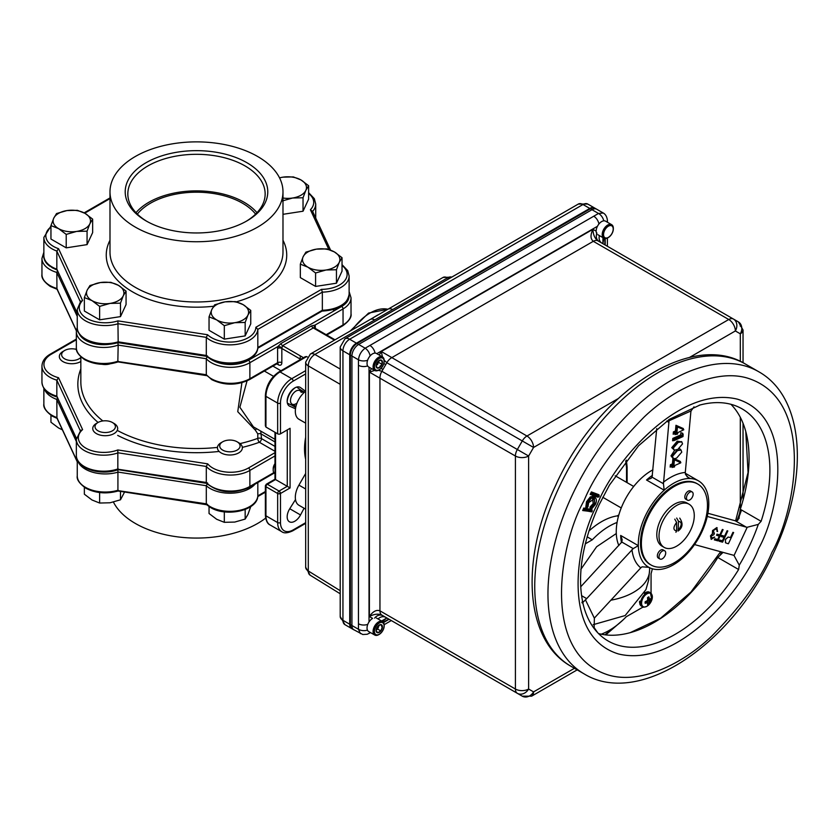<?xml version="1.0" encoding="UTF-8"?>
<svg xmlns="http://www.w3.org/2000/svg" width="839" height="839" viewBox="0 0 839 839"><rect width="100%" height="100%" fill="white"/><g stroke="black" fill="none" stroke-linecap="round" stroke-linejoin="round"><path stroke-width="1.26" d="M274.972 451.288L259.377 442.279A2.989 1.29 70.2 0 1 257.793 438.378L257.793 433.91L255.36 430.176A2.989 2.014 108.5 0 1 256.86 428.844M314.457 327.766L315.181 328.5L313.283 327.944L282.607 345.647L281.967 347.671A2.989 0.818 18.4 0 0 277.94 346.507L249.875 362.71A27.268 15.742 180 0 1 206.3 358.725L206.3 374.75L211.722 379.637C224.307 385.657 236.881 385.657 249.466 379.637L277.185 363.633A1.993 1.154 -120 0 0 277.604 362.721L277.604 348.458A4.982 2.874 -60 0 1 277.94 346.507L280.876 343.591L311.542 325.889L314.971 325.123A2.989 2.297 -28.4 0 0 314.457 327.766A2.989 2.297 -28.4 0 0 314.667 328.07M305.585 391.299L300.519 387.587A10.792 6.23 120 0 0 300.194 387.377A10.792 6.23 120 0 0 294.793 387.912A10.792 6.23 120 0 0 287.746 397.424A10.792 6.23 120 0 0 289.403 406.076A10.792 6.23 120 0 0 289.749 406.244L295.496 408.782M76.349 339.753L51.347 354.184A25.275 14.588 0 0 0 51.347 374.823A25.275 14.588 0 0 0 58.531 377.728L82.6 429.61A25.411 14.672 0 0 0 85.788 448.11A25.411 14.672 0 0 0 117.838 449.945L207.694 463.852L206.3 466.453L206.3 482.467A27.268 15.742 0 0 0 249.875 486.452A1.993 1.154 60 0 1 249.466 487.365C232.948 494.475 218.633 493.08 206.509 483.191L206.3 482.467L207.694 483.117M82.6 429.61L80.45 431.047M76.38 438.577L56.832 396.176L76.401 438.336M117.838 449.945L117.838 469.221L206.3 482.467M58.531 377.728L56.832 380.161L56.832 396.176A27.268 15.742 0 0 1 41.95 382.154C42.579 389.244 47.75 394.236 57.482 397.151M287.42 403.234L291.846 405.195A8.82 5.097 120 0 0 294.153 405.352M301.946 391.855A8.82 5.097 120 0 0 300.656 389.936L296.744 387.083M295.496 499.562L289.749 508.738A10.792 6.23 120 0 0 289.403 521.774A10.792 6.23 120 0 0 300.519 514.957L304.085 508.235M280.216 492.388L279.324 493.814M305.669 523.358L292.748 530.814C287.662 533.174 284.002 533.478 281.789 531.706A19.937 11.515 -60 0 1 277.657 522.582L277.657 493.489L265.953 486.725L265.953 485.099A1.993 1.154 -0 0 0 265.365 485.917A1.993 1.154 -0 0 0 265.953 486.725A1.993 1.154 -60 0 1 267.358 484.281L279.062 491.046L287.263 486.305L287.263 429.914M307.263 356.921L306.654 356.575L280.048 371.929L291.752 378.683L305.669 370.66M265.953 427.072L277.657 433.836L277.657 403.108L265.953 396.354L265.953 427.072L265.365 425.782L265.365 395.536A1.993 1.154 0 0 0 265.953 396.354A19.937 11.515 120 0 1 280.048 371.929A1.993 1.154 60 0 0 279.051 371.834C270.703 377.55 266.141 385.447 265.365 395.536M305.669 373.911L293.168 381.126A17.944 10.362 120 0 0 280.478 403.108L280.478 433.836L290.084 428.289L290.084 487.941L280.478 493.489A1.993 1.154 0 0 1 277.657 493.489A1.993 1.154 -60 0 1 279.062 491.046A1.993 1.154 -120 0 1 280.478 493.489L280.478 522.582A17.944 10.362 120 0 0 293.168 529.902L305.669 522.687M290.084 487.941L275.559 479.551L267.358 484.281A1.993 1.154 60 0 0 266.362 484.187L274.972 479.216L274.972 432.284M267.358 484.292L265.953 485.099A1.993 1.154 60 0 1 266.362 484.187M279.051 371.834L305.249 356.711L306.654 356.575M117.838 342.218L118.173 345.091L206.3 358.725L206.929 356.921M77.261 316.45L56.832 272.434L57.451 270.892M43.859 252.245L41.95 258.412A27.268 15.742 180 0 0 56.832 272.434L56.937 288.962L76.38 330.86M77.261 327.315L76.349 331.636A27.404 15.815 180 0 0 90.413 345.458A27.404 15.815 180 0 0 118.173 345.091L117.838 361.494L206.3 374.75A27.268 15.742 0 0 0 211.313 378.725A27.268 15.742 0 0 0 249.875 378.725L277.604 362.721A2.989 1.73 0 0 1 281.831 362.721A4.982 2.874 60 0 1 278.307 364.755A2.989 1.73 120 0 0 277.803 363.465M212.833 360.34A25.275 14.588 0 0 0 248.459 360.267L341.63 306.476A1.993 1.154 60 0 1 343.046 308.92L314.971 325.123A4.982 2.874 -60 0 1 315.317 326.675A2.989 1.73 0 0 0 314.457 327.755M247.044 380.885L239.87 407.261L253.42 426.862M260.772 431.11L261.495 438.619A2.989 1.73 0 0 0 257.793 438.378A115.656 66.774 0 0 1 240.027 443.611M255.36 430.176L237.752 411.687L241.905 382.72M280.876 343.591A2.989 1.73 -120 0 0 282.607 345.647L303.508 357.718M281.967 347.671A1.993 1.154 120 0 0 281.831 348.458A2.989 1.73 0 0 0 277.604 348.458M300.687 359.344L281.831 348.458L281.831 362.721M280.478 433.836A1.993 1.154 180 0 1 277.657 433.836M305.669 437.318A57.083 32.952 120 0 0 305.669 459.279M118.173 341.84L206.3 355.474L206.3 337.362L118.173 323.728A27.949 16.13 180 0 1 85.452 320.834A27.949 16.13 180 0 1 77.261 309.423L77.261 327.546A27.949 16.13 0 0 0 85.452 338.956A27.949 16.13 0 0 0 118.173 341.84L117.921 320.865L207.579 334.74L206.3 337.362A27.949 16.13 180 0 0 210.138 340.131A27.949 16.13 180 0 0 240.059 343.749A27.949 16.13 180 0 0 257.825 329.391L257.825 347.598C257.51 362.354 226.184 368.929 210.558 359.155L206.551 356.25M207.579 334.74A25.957 14.987 0 0 0 236.619 341.567A25.957 14.987 0 0 0 255.853 327.273L321.494 289.371L322.344 292.14L322.344 310.252L257.825 347.503A27.949 16.13 0 0 1 240.059 361.861A27.949 16.13 0 0 1 210.138 358.243A27.949 16.13 0 0 1 206.3 355.474L207.579 356.103M135.331 227.117A86.49 49.941 0 0 0 229.592 237.94A86.49 49.941 0 0 0 282.984 191.806A86.49 49.941 0 0 0 257.646 156.494A86.49 49.941 0 0 0 163.395 145.671A86.49 49.941 0 0 0 109.993 191.806A86.49 49.941 0 0 0 135.331 227.117M246.897 162.703A71.294 41.163 0 0 0 146.08 162.703A71.294 41.163 0 0 0 146.08 220.909L146.08 220.909A71.294 41.163 0 0 0 246.897 220.909A71.294 41.163 0 0 0 246.897 162.703M245.953 221.444A68.662 39.643 0 0 0 265.134 194.805A68.662 39.643 0 0 0 245.04 165.923A68.662 39.643 0 0 0 169.53 157.491A68.662 39.643 0 0 0 127.843 194.805A68.662 39.643 0 0 0 147.024 221.444M256.986 212.697A67.319 38.867 0 0 0 244.097 202.262A67.319 38.867 0 0 0 135.991 212.697M255.612 214.102A65.033 37.545 0 0 0 242.471 203.195A65.033 37.545 0 0 0 137.365 214.102M57.461 270.168L52.448 267.872C45.977 263.184 43.114 259.073 43.859 255.549A27.949 16.13 0 0 0 52.039 266.959A27.949 16.13 0 0 0 56.832 269.183L77.261 313.482M77.261 313.199L56.832 269.183L56.832 251.071A27.949 16.13 180 0 1 52.039 248.847A27.949 16.13 180 0 1 43.859 237.437L43.859 255.549M312.528 211.512L310.399 209.74A25.957 14.987 0 0 0 308.616 193.484M50.948 226.887A25.957 14.987 0 0 0 58.552 248.701L56.832 251.071L80.303 301.641M58.552 248.701L82.579 300.467L80.45 301.946M255.853 327.273L257.825 329.391L322.344 292.14A27.949 16.13 180 0 0 349.129 276.021L349.129 294.132A27.949 16.13 0 0 1 322.344 310.252M207.579 483.107L206.3 485.729L206.3 503.84L207.579 504.47M265.648 518.124A86.49 49.941 180 0 1 135.331 523.442A86.49 49.941 180 0 1 113.443 502.1M57.492 397.875L56.832 399.437L56.937 418.063L77.261 461.859M117.921 469.232L117.921 490.605L206.3 503.84A27.949 16.13 0 0 0 210.138 506.609A27.949 16.13 0 0 0 240.059 510.227A27.949 16.13 0 0 0 257.825 495.87L265.365 491.518M257.825 482.54L257.825 495.964C257.51 510.72 226.184 517.296 210.558 507.522L206.551 504.617M250.756 310.409L243.121 304.641L235.486 301.6L225.062 301.851A18.699 10.792 180 0 1 243.121 304.641A18.699 10.792 180 0 1 247.956 315.065A18.699 10.792 180 0 1 234.742 322.7L245.166 322.449L247.956 315.065L250.756 310.409L250.756 323.864L245.166 335.904L224.317 339.124L209.047 330.314L209.047 316.859L216.682 319.9A18.699 10.792 180 0 1 211.848 309.476A18.699 10.792 180 0 1 225.062 301.851L214.637 304.819L211.848 309.476L209.047 316.859M224.317 339.124L224.317 325.679L234.742 322.7A18.699 10.792 0 0 1 216.682 319.9L224.317 325.679M245.166 335.904L245.166 322.449M342.029 257.709L334.404 251.941L326.77 248.9L316.345 249.152A18.699 10.792 180 0 1 334.404 251.941A18.699 10.792 180 0 1 339.239 262.366A18.699 10.792 180 0 1 326.014 270.001L336.449 269.749L339.239 262.366L342.029 257.709L342.029 271.165L336.449 283.204L315.59 286.424L300.331 277.615L300.331 264.159L307.965 267.201A18.699 10.792 180 0 1 303.12 256.776A18.699 10.792 180 0 1 316.345 249.152L305.92 252.12L303.12 256.776L300.331 264.159M315.59 286.424L315.59 272.979L326.014 270.001A18.699 10.792 0 0 1 307.965 267.201L315.59 272.979M336.449 283.204L336.449 269.749M279.555 177.889A18.699 10.792 180 0 1 282.932 177.155L279.534 177.837M293.356 176.914L282.932 177.155A18.699 10.792 180 0 1 300.991 179.955L293.356 176.914M308.616 185.723L300.991 179.955A18.699 10.792 180 0 1 305.826 190.38A18.699 10.792 180 0 1 292.612 198.014L303.036 197.763L305.826 190.38L308.616 185.723L308.616 199.179L303.036 211.218L282.984 214.312M282.187 200.982L292.612 198.014A18.699 10.792 0 0 1 282.984 198.014M303.036 211.218L303.036 197.763M110.8 282.313L100.376 282.554A18.699 10.792 180 0 1 118.435 285.354L110.8 282.313M100.376 282.554L89.951 285.533L87.151 290.189A18.699 10.792 180 0 1 100.376 282.554M120.48 316.618L120.48 303.162L123.27 295.779L126.06 291.123L126.06 304.578L120.48 316.618L99.621 319.837L84.361 311.028L84.361 297.572L91.996 300.614A18.699 10.792 180 0 1 87.151 290.189L84.361 297.572M99.621 319.837L99.621 306.382L110.045 303.414L120.48 303.162M126.06 291.123L118.435 285.354A18.699 10.792 180 0 1 123.27 295.779A18.699 10.792 180 0 1 110.045 303.414A18.699 10.792 0 0 1 91.996 300.614L99.621 306.382M102.19 364.294A10.183 5.873 0 0 0 109.857 363.906M92.657 219.136L85.022 213.358L77.387 210.316L66.963 210.568A18.699 10.792 180 0 1 85.022 213.358A18.699 10.792 180 0 1 89.857 223.793A18.699 10.792 180 0 1 76.643 231.417L87.067 231.176L89.857 223.793L92.657 219.136L92.657 232.581L87.067 244.621L66.218 247.851L50.948 239.042L50.948 225.586L58.583 228.628A18.699 10.792 180 0 1 53.748 218.203A18.699 10.792 180 0 1 66.963 210.568L56.538 213.546L53.748 218.203L50.948 225.586M66.218 247.851L66.218 234.396L76.643 231.417A18.699 10.792 0 0 1 58.583 228.628L66.218 234.396M87.067 244.621L87.067 231.176M62.411 429.841L58.583 427.995L50.948 422.227L50.948 415.305M80.838 357.383A10.183 5.873 180 0 1 64.603 358.819A10.183 5.873 180 0 1 64.603 350.513A10.183 5.873 180 0 1 76.506 349.454M80.838 361.494A12.459 7.194 180 0 1 62.988 361.619A12.459 7.194 180 0 1 59.338 356.533A12.459 7.194 180 0 1 62.988 351.447L64.603 350.513M99.621 492.556L99.621 503.033L91.996 499.981L84.361 494.213L84.361 487.291M124.571 492.021L120.48 499.803L110.045 502.781L99.621 503.033M120.48 491.392L120.48 499.803M114.02 423.433L112.405 422.499A10.183 5.873 180 0 1 112.405 430.816A10.183 5.873 180 0 1 98.016 430.816A10.183 5.873 180 0 1 98.016 422.499A10.183 5.873 180 0 1 112.405 422.499L114.02 423.433A12.459 7.194 180 0 1 117.67 428.519A12.459 7.194 180 0 1 109.982 435.168A12.459 7.194 180 0 1 96.401 433.606A12.459 7.194 180 0 1 92.751 428.519A12.459 7.194 180 0 1 96.401 423.433L98.016 422.499M224.317 511.842L224.317 522.319L216.682 519.278L209.047 513.51L209.047 506.578M250.756 506.578L247.956 514.433L245.166 519.089L234.742 522.068L224.317 522.319M245.166 509.472L245.166 519.089M238.716 442.719L237.101 441.786A10.183 5.873 180 0 1 237.101 450.103A10.183 5.873 180 0 1 222.702 450.103A10.183 5.873 180 0 1 222.702 441.786A10.183 5.873 180 0 1 237.101 441.786L238.716 442.719A12.459 7.194 180 0 1 242.366 447.806A12.459 7.194 180 0 1 234.668 454.455A12.459 7.194 180 0 1 221.087 452.903A12.459 7.194 180 0 1 217.437 447.806A12.459 7.194 180 0 1 221.087 442.719L222.702 441.786M288.721 394.886L291.741 390.418M287.179 401.766A12.459 7.194 -60 0 1 290.462 392.652A12.459 7.194 -60 0 1 295.359 387.608M301.211 392.421A7.792 4.499 120 0 0 292.528 394.435A7.792 4.499 120 0 0 290.976 402.972A7.792 4.499 120 0 0 297.037 403.035M274.972 473.71L274.814 473.616A7.792 4.499 -60 0 1 273.199 470.05L273.199 468.707A6.146 3.545 -60 0 1 274.972 463.631M273.199 470.05A7.792 4.499 -60 0 1 274.972 464.345M686.459 497.999A4.74 2.737 120 0 0 687.435 500.159A4.74 2.737 120 0 0 691.084 498.89A4.74 2.737 120 0 0 693.15 494.129A4.74 2.737 120 0 0 692.175 491.958A4.74 2.737 120 0 0 688.525 493.227A4.74 2.737 120 0 0 686.459 497.999M692.175 491.958L690.518 491.004A4.74 2.737 120 0 0 686.868 492.273A4.74 2.737 120 0 0 684.802 497.034A4.74 2.737 120 0 0 685.778 499.205L687.435 500.159M676.674 518.062L678.51 521.281L678.069 531.035C682.705 527.731 683.261 523.421 679.737 518.114M675.919 532.272L676.612 530.972L676.612 522.382L674.776 519.163M607.835 237.815L608.38 237.5A6.995 4.038 -60 0 1 603.43 234.647A6.995 4.038 -60 0 1 608.38 226.069A6.995 4.038 -60 0 1 613.33 228.932A6.995 4.038 -60 0 1 608.38 237.5L607.835 237.815A7.782 4.489 -60 0 1 603.944 238.203A7.782 4.489 -60 0 1 602.329 234.647A7.782 4.489 -60 0 1 607.835 225.114A7.782 4.489 -60 0 1 611.715 224.737A7.782 4.489 -60 0 1 613.33 228.292A7.782 4.489 -60 0 1 613.319 228.628M374.96 635.144A7.792 4.499 -60 0 1 374.687 635.008A7.792 4.499 -60 0 1 373.491 628.768A7.792 4.499 -60 0 1 378.578 621.909A7.792 4.499 -60 0 1 382.479 621.521A7.792 4.499 -60 0 1 382.731 621.689M374.687 635.008L368.657 631.536A7.792 4.499 -60 0 1 367.461 625.286A7.792 4.499 -60 0 1 372.547 618.427M376.312 629.869L377.665 629.082L380.843 630.918L377.655 632.753L376.071 630.488L377.655 626.387L380.843 624.552L382.427 626.817L380.843 630.918M379.018 625.611L377.665 629.082M382.427 626.817A4.499 2.601 -60 0 1 379.249 632.323A4.499 2.601 -60 0 1 376.071 630.488A4.499 2.601 -60 0 1 379.249 624.982A4.499 2.601 -60 0 1 382.427 626.817L381.609 626.345M379.249 623.062A6.838 3.954 -60 0 1 384.084 625.863A6.838 3.954 -60 0 1 379.249 634.242A6.838 3.954 -60 0 1 374.414 631.442A6.838 3.954 -60 0 1 379.249 623.062M625.726 460.936L626.534 467.763L626.534 482.331L626.534 467.763A1.993 1.154 -0 0 0 627.121 466.956L626.366 460.108M374.624 618.123A7.478 6.104 120 0 1 382.962 615.732L385.762 617.357A7.478 6.104 -60 0 0 378.085 618.983M374.96 370.565A7.792 4.499 -60 0 1 374.687 370.429L369.38 372.128L515.408 456.017L515.408 689.039A9.344 5.401 -60 0 0 517.338 693.318L381.892 615.113A9.344 5.401 -60 0 1 379.952 610.834C376.428 609.502 372.904 611.4 369.38 616.529C374.079 614.001 378.253 613.529 381.892 615.113L522.278 696.171A9.344 7.635 -60 0 0 533.562 691.892L528.622 689.039A9.344 7.635 120 0 1 517.338 693.318L386.831 617.965L381.609 621.017M689.291 357.561L735.363 330.954A9.344 5.401 -120 0 0 728.755 319.502A9.344 5.401 -60 0 1 733.433 319.04A9.344 7.635 120 0 1 735.363 330.954L740.302 333.807A9.344 7.635 -60 0 0 738.372 321.893L597.976 240.845C594.778 238.486 593.1 234.637 592.942 229.299C590.268 234.92 590.383 238.916 593.309 241.307L728.755 319.502L526.955 436.018L381.294 351.499L382.458 356.932A7.792 4.499 -60 0 1 382.731 357.11M376.449 618.039L382.479 621.521L386.831 617.965A9.344 5.401 -60 0 1 386.831 617.965L522.278 696.171L531.632 696.171L577.19 669.868M383.853 363.497L385.762 364.598L382.962 369.454L381.053 368.352M384.189 360.172L386.831 362.742L533.562 447.46L528.622 456.017A9.344 5.401 180 0 1 515.408 456.017A9.344 5.401 -60 0 1 517.338 449.505L528.622 456.017L528.622 689.039A9.344 5.401 -0 0 1 515.408 689.039L379.952 610.834L379.952 377.823A9.344 5.401 -60 0 1 381.892 371.299L378.337 370.303M370.544 632.627L367.199 634.263L362.794 634.515L352.307 628.914A9.47 5.464 -60 0 1 350.345 624.583L350.345 355.117A9.47 5.464 -60 0 1 357.036 343.518L590.404 208.785A9.47 5.464 -60 0 1 595.134 208.324L603.241 213.001L598.522 213.473A7.478 4.436 58.6 0 1 603.765 220.825M350.345 355.117L358.463 359.805C359.029 354.981 361.263 351.111 365.154 348.206A7.478 4.195 61.4 0 1 370.135 355.883M367.639 365.93A7.478 4.321 180 0 1 358.452 365.29L358.463 359.805A7.478 4.195 -1.4 0 0 367.597 360.277M360.413 633.602L358.463 629.271A7.478 4.436 1.4 0 0 367.451 630.131M368.741 633.592A7.478 4.195 -118.6 0 0 369.905 632.249M367.786 624.342A7.478 4.321 180 0 1 358.452 623.765L358.463 629.271L350.345 624.583M599.036 241.454A7.478 6.104 120 0 1 596.949 233.053M599.434 235.612A7.478 6.104 -60 0 0 601.825 243.069M740.302 361.389L740.302 333.807A9.344 5.401 -0 0 0 743.039 329.989L738.372 321.893L733.433 319.04L738.372 321.893A9.344 5.401 -60 0 1 740.302 326.172M602.947 237.647L602.895 243.677M602.916 243.698L603.828 238.15A7.792 4.499 -60 0 1 602.622 231.9A7.792 4.499 -60 0 1 607.709 225.041A7.792 4.499 -60 0 1 611.61 224.653A7.792 4.499 -60 0 1 611.862 224.821M606.828 221.895A7.478 4.195 -1.4 0 0 607.405 220.206L607.405 220.206C606.912 216.651 605.517 214.249 603.241 213.001M598.92 224.013A7.478 4.321 -120 0 0 593.75 216.221L365.154 348.206L357.036 343.518M375.043 353.093A7.478 4.321 -120 0 0 369.905 345.448M641.374 543.609A46.732 26.984 120 0 0 651.054 565.004A46.732 26.984 120 0 0 687.068 552.481A46.732 26.984 120 0 0 707.466 505.456A46.732 26.984 120 0 0 697.786 484.061A46.732 26.984 120 0 0 661.772 496.583A46.732 26.984 120 0 0 641.374 543.609M697.786 484.061L696.905 483.547A46.732 26.984 120 0 0 660.891 496.069A46.732 26.984 120 0 0 640.493 543.106A46.732 26.984 120 0 0 650.173 564.5L651.054 565.004M689.102 504.229L686.879 502.949A24.929 14.389 120 0 0 667.676 509.619A24.929 14.389 120 0 0 656.801 534.705A24.929 14.389 120 0 0 661.961 546.116L664.184 547.406A24.929 14.389 -60 0 1 659.014 535.995A24.929 14.389 -60 0 1 669.9 510.909A24.929 14.389 -60 0 1 689.102 504.229A24.929 14.389 -60 0 1 694.273 515.639A24.929 14.389 -60 0 1 683.386 540.725A24.929 14.389 -60 0 1 664.184 547.406M646.963 606.261A7.614 4.394 -60 0 1 641.573 603.157A7.614 4.394 -60 0 1 646.963 593.834A7.614 4.394 -60 0 1 651.84 599.875A7.614 4.394 -60 0 1 649.25 604.353L649.25 604.353A7.614 4.394 -60 0 1 646.963 606.261M649.229 598.448L648.683 599.854M648.243 600.703L647.121 602.339M649.68 601.532L647.698 600.388L645.17 601.762A4.384 2.538 -60 0 0 645.17 603.272L647.698 602.759L647.551 604.646A4.384 2.538 -60 0 0 648.862 603.891L650.204 600.85L647.865 599.319M650.204 600.85L651.242 599.77A4.384 2.538 -60 0 0 651.242 598.259L649.68 599.329L647.729 598.469L649.617 599.298L648.862 596.886A4.384 2.538 -60 0 0 647.551 597.641L647.698 600.388M645.978 601.5L647.624 602.717M645.453 601.668L646.963 602.727M372.547 353.848A7.792 4.499 -60 0 1 376.449 353.46L382.479 356.942A7.792 4.499 -60 0 0 378.578 357.33A7.792 4.499 -60 0 0 373.491 364.189A7.792 4.499 -60 0 0 374.687 370.429L368.657 366.958A7.792 4.499 -60 0 1 367.461 360.707A7.792 4.499 -60 0 1 372.547 353.848M376.071 365.909L377.655 361.808L380.843 359.973L382.427 362.238L380.843 366.339L377.655 368.174L376.071 365.909M380.098 365.909L380.843 366.339M378.798 361.148A3.891 2.244 -60 0 1 376.312 365.269L377.665 364.504M379.249 358.484A6.838 3.954 -60 0 1 384.084 361.284A6.838 3.954 -60 0 1 379.249 369.663A6.838 3.954 -60 0 1 374.414 366.863A6.838 3.954 -60 0 1 379.249 358.484M736.904 520.809A133.149 76.873 120 0 0 739.558 513.594L740.292 509.283A133.999 77.366 120 0 0 745.766 431.477A133.999 77.366 120 0 0 730.916 404.293M699.233 405.216A133.999 77.366 -60 0 1 699.999 405.006A133.999 77.366 -60 0 1 704.309 403.999A133.999 77.366 -60 0 1 742.137 408.897A133.999 77.366 -60 0 1 761.109 521.302L758.288 524.396L747.213 527.259A9.344 5.401 -60 0 1 746.291 527.133L735.268 520.778A9.344 5.401 120 0 0 736.191 520.904L739.033 518.492L739.558 513.594M652.941 469.809A49.858 28.778 120 0 0 616.256 531.653A49.858 28.778 120 0 0 618.867 545.528M656.727 428.635L652.071 477.16L663.46 483.736L664.173 490.186A49.858 28.778 -60 0 1 690.193 478.534A4.688 2.706 -60 0 1 690.193 478.534A49.858 28.778 -60 0 1 698.468 480.852A49.858 28.778 -60 0 1 708.787 503.673A49.858 28.778 -60 0 1 707.655 514.58L707.655 514.58A49.858 28.778 120 0 1 692.112 547.888L692.112 547.898A49.858 28.778 -60 0 1 648.799 567.3A4.688 2.706 -60 0 1 648.799 567.3L642.024 566.828L640.776 567.867L595.501 616.843A9.344 5.401 -60 0 0 594.369 618.238L594.148 627.635L597.651 632.658A133.999 77.366 -60 0 1 596.676 631.599A133.999 77.366 -60 0 1 583.703 606.44A133.999 77.366 -60 0 1 582.476 601.322C581.238 603.797 582.224 603.293 585.444 599.812L594.369 618.238M621.5 542.571A49.858 28.778 -60 0 1 620.671 535.46L638.311 545.644A49.858 28.778 -60 0 1 638.29 544.375A49.858 28.778 -60 0 1 664.173 490.196A4.688 2.706 -60 0 1 664.173 490.196L646.533 480.013A49.858 28.778 -60 0 1 652.438 475.335M686.952 476.657L690.203 478.534L688.431 477.748L685.484 474.454L685.295 472.42L690.801 412.547A9.344 5.401 -60 0 1 691.074 410.921L694.01 406.842M683.177 434.476L682.684 433.27L680.901 432.704L680.702 434.885L682.222 435.902L682.38 434.224L683.177 434.476L682.988 436.574L674.231 440.496L674.325 439.437L672.805 438.419L680.702 434.885M674.325 439.437L682.222 435.902M674.283 439.93L672.584 440.758L674.231 440.496M678.248 442.373L677.723 442.069L672.794 447.711L673.329 448.016L678.248 442.373L681.74 441.838L682.526 443.894L677.587 449.662L674.126 450.124L673.329 448.016M674.126 450.124L672.794 447.711L671.745 447.648L677.251 441.125L677.723 442.069L681.467 441.723M677.251 441.125L681.96 441.996M681.771 452.116L676.832 457.874C674.304 459.258 672.888 458.713 672.574 456.238L677.493 450.595L680.985 450.061L681.771 452.116M677.493 450.595L676.968 450.281L672.039 455.934L672.574 456.238M680.712 449.935L676.968 450.281L676.507 449.526M680.786 462.813L674.682 465.551L674.566 466.841L673.727 467.218L673.843 465.928L671.808 466.841L671.903 465.771L673.948 464.858L674.409 459.762L680.786 462.813M673.78 466.652L673.203 466.914L673.727 467.218M671.861 466.274L671.284 466.536L671.808 466.841M674.409 459.762L673.885 459.457L673.413 464.554L671.378 465.467L671.903 465.771M671.347 466.578L670.162 467.103L670.382 464.754L672.417 463.841L673.948 464.858M673.927 458.534L680.303 461.419L680.807 462.604M673.843 458.555L673.088 458.461L673.885 459.457L680.272 462.299M673.088 458.461L670.99 455.86L674.64 450.333L671.745 447.648M673.098 458.136L672.039 455.934L670.99 455.86M676.79 433.868L675.101 434.623L676.224 434.057L675.101 434.623L675.175 433.826M676.224 434.057L676.8 433.794M674.367 433.721L673.182 434.245L674.304 433.679L673.182 434.245L673.402 431.896L675.437 430.984L675.961 425.289L683.324 428.561L683.24 429.411M676.863 433.071L674.829 433.983L674.923 432.914L676.968 432.001L677.43 426.904L683.827 429.736L677.702 432.693L677.587 433.983L676.748 434.361L676.863 433.071M674.881 433.417L674.304 433.679L674.829 433.983M683.827 429.736L677.43 426.904M676.905 426.6L676.433 431.697L674.399 432.609L673.402 431.896M676.968 432.001L675.437 430.984M674.399 432.609L674.923 432.914M591.673 510.657L591.956 509.556L583.745 508.046L584.426 509.116L583.944 510.238L584.563 510.353M592.282 510.762L591.799 511.895L584.479 510.542L584.961 509.42L592.282 510.762L584.426 509.116M583.745 508.046L582.686 510.532L583.776 510.175M584.479 510.542L583.944 510.238L584.573 510.322M582.686 510.532L591.275 511.591M592.523 498.607L593.236 503.526L590.037 507.018L590.069 509.2L591.642 508.266M591.096 508.581L590.069 509.2L591.117 508.591M594.589 497.317L590.866 497.821L587.478 502.089L588.003 502.393L591.401 498.125L594.568 497.401C596.686 498.397 596.969 500.736 595.417 504.428L591.652 508.895L591.631 507.899L590.037 507.018M595.69 498.093L593.823 496.122L594.568 497.401M593.236 503.526L594.18 503.945L591.107 507.595M592.586 498.618L593.425 498.251M591.631 507.899L594.715 504.249L594.432 498.754L588.642 502.655L587.971 506.892L587.132 507.647L588.003 502.393M594.715 504.249L594.148 498.628M587.132 507.647L586.608 507.343L587.478 502.089M591.401 498.125L590.299 496.929L586.524 501.67L585.695 508.025L586.576 507.217M593.823 496.122L590.299 496.929M598.647 495.45L598.994 494.769L598.784 495.576L598.994 494.769L591.401 491.927L592.009 493.049L591.443 494.15L592.019 494.36L591.453 494.14M591.401 491.927L590.174 494.36L597.767 497.202L598.008 496.709M590.174 494.36L591.369 494.108M668.819 419.657L668.924 420.842A9.344 5.401 -60 0 1 668.903 422.363L666.711 421.094M727.182 530.772L727.812 530.951L722.589 542.162L719.128 541.218L719.663 540.064L722.484 540.84L724.099 537.39L721.278 536.614L721.813 535.46L724.634 536.236L727.182 530.772M721.288 536.593L721.739 535.429L724.634 536.236M758.288 524.396A133.149 76.873 -60 0 1 749.877 545.098A133.149 76.873 -60 0 1 739.264 565.182L734.031 555.512A9.344 5.401 -60 0 0 733.968 555.481A9.344 5.401 -60 0 0 733.213 555.166L694.556 544.574M707.256 516.446L746.291 527.133M725.599 542.854L725.368 539.508L728.116 537.054L730.517 537.505L732.929 532.325L733.559 532.524M724.56 536.194L727.109 530.73L727.738 530.93M719.138 541.197L719.6 540.022L722.41 540.798L724.015 537.369M716.558 535.303L717.009 534.128L719.831 534.904L722.379 529.44L723.008 529.629M714.398 539.917L714.933 538.764L717.754 539.54L719.369 536.09L716.548 535.324L717.083 534.17L719.904 534.946L722.452 529.482L723.082 529.65L717.859 540.861L714.335 539.876L714.87 538.732L717.681 539.498L719.285 536.069M711.451 538.093L714.618 537.065M711.178 539.341L710.465 535.859L712.363 533.782L712.552 530.5L717.135 527.741M716.957 531.36L717.041 529.64L716.139 528.706M713.727 533.289L714.304 533.562M707.896 513.279L735.268 520.778M598.543 633.571A133.999 77.366 120 0 0 629.502 632.847A133.999 77.366 120 0 0 717.806 557.495L723.04 552.377M739.264 565.182L738.624 569.513A133.999 77.366 -60 0 1 608.139 640.996A133.999 77.366 -60 0 1 597.651 632.658M581.521 595.648L586.681 598.626A9.344 5.401 -60 0 1 585.444 599.812M586.681 598.626L633.204 548.612L621.804 542.036L580.682 586.839M648.788 567.3A49.858 28.778 120 0 1 648.652 567.216A49.858 28.778 120 0 1 638.311 545.644L633.204 548.612M620.671 535.46L622.171 539.666L621.804 542.036M591.631 510.332L591.956 509.556M663.46 483.736L668.903 422.363M679.538 448.571L681.205 450.207M680.303 461.419L680.219 462.258M673.266 466.956L672.081 467.491L672.154 466.683M673.769 440.234L672.584 440.758L672.805 438.419M677.943 426.17L677.87 427.03M652.071 477.16L651.137 478.303L646.533 480.013M727.014 543.368L725.473 542.76L725.441 539.55L728.189 537.096L730.58 537.547L733.003 532.366L733.632 532.545L728.409 543.756L727.014 543.368M711.168 536.079L711.776 538.229L714.702 537.086L711.241 539.383L710.528 535.901L712.437 533.824L712.615 530.542L716.758 527.595L717.586 531.548L716.212 528.748L713.297 530.626L714.377 533.594L713.842 534.737L711.168 536.079M591.977 494.454L592.533 493.353L599.308 495.891L598.752 496.992L591.977 494.454M592.533 493.353L599.308 495.891M587.111 536.813L592.292 539.802A63.806 36.843 -60 0 1 609.261 526.179A63.806 36.843 -60 0 1 617.074 522.456M588.821 531.129A63.806 36.843 -60 0 1 601.511 521.701A63.806 36.843 -60 0 1 617.2 515.891L618.815 514.968M580.777 569.45L596.623 546.745L616.298 533.541M652.364 568.79A63.806 36.843 -60 0 1 651.064 573.74L651.064 593.278M617.2 515.891L618.364 516.562M585.244 543.871L592.292 539.802M643.146 606.996L626.23 616.759A63.806 36.843 -60 0 1 601.196 634.2M659.003 556.844A4.74 2.737 120 0 0 659.989 559.015A4.74 2.737 120 0 0 663.628 557.746A4.74 2.737 120 0 0 665.705 552.985A4.74 2.737 120 0 0 664.719 550.814A4.74 2.737 120 0 0 661.069 552.083A4.74 2.737 120 0 0 659.003 556.844M664.719 550.814L663.062 549.86A4.74 2.737 120 0 0 659.412 551.129A4.74 2.737 120 0 0 657.346 555.89A4.74 2.737 120 0 0 658.332 558.061L659.989 559.015M371.782 318.558L377.77 314.971M305.669 489.001L298.936 485.12A17.451 10.078 120 0 0 298.936 505.267L305.669 509.147M305.669 423.15L298.936 419.259A17.451 10.078 120 0 1 295.915 406.558A17.451 10.078 120 0 1 305.669 391.236M298.936 485.12L305.669 473.448M340.204 590.698L308.291 570.971A9.344 5.391 121.7 0 0 310.105 575.166L305.669 567.216A9.344 5.401 180 0 0 308.291 570.971L308.291 365.888A9.344 5.401 180 0 1 305.669 362.133L305.669 567.216M451.728 277.143A9.344 5.391 118.3 0 0 447.565 277.856A9.344 5.401 -120 0 0 443.002 277.457L451.739 277.132M449.085 278.674L447.565 277.856L392.621 309.57A9.344 5.401 -120 0 0 388.058 309.172L443.002 277.457M392.621 309.57L374.729 319.9A9.344 5.401 -120 0 0 370.167 319.502L388.058 309.172M374.729 319.9L314.898 354.446A9.344 5.579 120 0 0 308.291 365.888L340.204 384.314M358.631 344.43L349.643 339.239A9.344 5.401 60 0 0 344.965 338.778L578.323 204.055A9.344 5.401 60 0 1 583 204.517L589.786 208.429A9.47 5.464 -60 0 1 594.526 207.967A9.47 5.464 120 0 0 589.786 208.429L591.988 209.708A9.47 5.464 -60 0 1 596.728 209.236L587.74 204.045A9.47 5.464 120 0 0 583 204.517L349.643 339.239A9.47 5.464 120 0 0 342.941 350.849L342.941 620.304A9.47 5.464 120 0 0 344.902 624.646L351.688 628.558A9.47 5.464 -60 0 1 349.727 624.226L349.727 354.761A9.47 5.464 -60 0 1 356.428 343.161L589.786 208.429L356.428 343.161A9.47 5.464 120 0 0 349.727 354.761L351.929 356.03A9.47 5.464 -60 0 1 358.631 344.43L591.988 209.708M382.007 628.904L382.007 625.223M378.515 626.89L377.875 626.272M381.168 625.024L380.298 624.866M378.704 634.683L379.249 634.368A6.995 4.038 -60 0 1 374.299 631.515A6.995 4.038 -60 0 1 379.249 622.937A6.995 4.038 -60 0 1 384.199 625.8A6.995 4.038 -60 0 1 379.249 634.368L378.704 634.683A7.782 4.489 -60 0 1 374.813 635.071A7.782 4.489 -60 0 1 373.198 631.515A7.782 4.489 -60 0 1 378.704 621.982A7.782 4.489 -60 0 1 382.584 621.605A7.782 4.489 -60 0 1 384.199 625.16A7.782 4.489 -60 0 1 384.189 625.495M344.965 338.778L340.204 347.031L340.204 616.497A9.344 5.401 -0 0 0 342.941 620.304L349.727 624.226A9.47 5.464 120 0 0 351.688 628.558L353.89 629.837A9.47 5.464 -60 0 1 351.929 625.495L351.929 356.03M351.929 625.495L349.727 624.226L349.727 354.761L342.941 350.849A9.344 5.401 -0 0 1 340.204 347.031M378.704 370.104L379.249 369.789A6.995 4.038 -60 0 1 374.299 366.926A6.995 4.038 -60 0 1 379.249 358.358A6.995 4.038 -60 0 1 384.199 361.221A6.995 4.038 -60 0 1 379.249 369.789L378.704 370.104A7.782 4.489 -60 0 1 374.813 370.492A7.782 4.489 -60 0 1 373.198 366.926A7.782 4.489 -60 0 1 378.704 357.404A7.782 4.489 -60 0 1 382.584 357.026A7.782 4.489 -60 0 1 384.199 360.581A7.782 4.489 -60 0 1 384.189 360.906M382.007 360.644A4.499 2.601 -60 0 1 382.007 364.315A4.499 2.601 -60 0 1 379.249 367.744A4.499 2.601 -60 0 1 376.491 363.832A4.499 2.601 -60 0 1 379.249 360.403A4.499 2.601 -60 0 1 382.007 360.644L382.007 364.315L379.249 367.744M378.515 362.312L381.693 364.136M381.168 360.445L380.298 360.288M596.749 233.599A7.792 4.499 -60 0 1 601.678 221.559A7.792 4.499 -60 0 1 605.58 221.171L611.61 224.653M608.38 226.194A6.838 3.954 -60 0 1 613.215 228.995A6.838 3.954 -60 0 1 608.38 237.374L608.38 237.374A6.838 3.954 -60 0 1 603.545 234.584A6.838 3.954 -60 0 1 608.38 226.194M604.09 238.286A7.792 4.499 -60 0 1 603.818 238.15L597.788 234.668M98.079 422.457A118.645 68.504 180 0 1 80.838 368.908M80.838 356.879L80.838 381.755A115.656 66.774 0 0 0 102.84 420.937M274.972 446.4L261.495 438.619A2.989 1.73 120 0 1 259.377 442.279A118.645 68.504 180 0 1 242.345 447.376M219.136 451.434A118.645 68.504 180 0 1 117.67 435.399M117.67 430.617A115.656 66.774 0 0 0 217.458 447.418M57.482 289.424L50.35 286.477C44.079 281.967 41.279 277.95 41.95 274.426A27.268 15.742 0 0 0 49.941 285.554A27.268 15.742 0 0 0 56.832 288.448L76.401 330.618M206.656 375.631L118.047 361.913C106.165 365.699 95.08 364.975 84.791 359.753C78.488 355.233 75.678 351.195 76.349 347.661A27.404 15.815 0 0 0 84.382 358.84A27.404 15.815 0 0 0 118.173 361.116M289.067 405.856L289.749 406.244M274.972 455.944L249.875 470.438A27.268 15.742 180 0 1 211.313 470.438A27.268 15.742 180 0 1 206.3 466.453L118.173 452.819A27.404 15.815 180 0 1 84.382 450.553A27.404 15.815 180 0 1 76.349 439.363L80.88 430.103M207.694 463.852A25.275 14.588 0 0 0 212.718 467.994A25.275 14.588 0 0 0 248.459 467.994L274.972 452.682M80.282 430.68L56.832 380.161A27.268 15.742 180 0 1 49.941 377.267A27.268 15.742 180 0 1 41.95 366.129C42.16 361.231 44.96 357.215 50.35 354.089L76.349 339.071M51.347 354.184A1.993 1.154 -120 0 0 50.35 354.089M206.656 483.348L118.047 469.641C101.309 476.269 75.814 468.676 76.349 455.378A27.404 15.815 0 0 0 90.413 469.2A27.404 15.815 0 0 0 118.173 468.833M273.818 472.63L249.875 486.452L249.875 470.438A1.993 1.154 -120 0 0 248.459 467.994M300.656 389.936L304.526 392.18M291.846 405.195L295.727 407.429M299.848 387.199L300.519 387.587M289.749 508.738L300.519 514.957M265.365 515.01A1.993 1.154 0 0 0 265.953 515.817A19.937 11.515 120 0 0 270.085 524.952C267.41 523.851 265.837 520.537 265.365 515.01L265.365 485.917M265.953 486.725L265.953 515.817L277.657 522.582A1.993 1.154 0 0 0 280.478 522.582M280.478 403.108A1.993 1.154 180 0 1 277.657 403.108A19.937 11.515 -60 0 1 291.752 378.683A1.993 1.154 -120 0 1 293.168 381.126M275.559 432.62L275.559 479.551M248.459 360.267A1.993 1.154 60 0 1 249.875 362.71L249.875 378.725A1.993 1.154 60 0 1 249.466 379.637M79.285 333.953A25.411 14.672 0 0 0 108.955 344.368M43.943 256.944A25.275 14.588 0 0 0 49.994 266.257M341.63 306.476A25.275 14.588 0 0 0 349.024 295.632M311.542 325.889A2.989 1.73 -120 0 0 313.283 327.944L334.415 340.141M349.129 291.615L351.027 297.793A27.268 15.742 180 0 1 343.046 308.92L343.046 324.934A1.993 1.154 60 0 1 342.627 325.847C348.951 321.274 351.751 317.257 351.027 313.807A27.268 15.742 0 0 1 343.046 324.934L326.14 334.698M315.317 326.675L315.317 328.448M278.307 364.755L276.776 363.874M273.535 376.333L264.358 371.037M280.939 370.744L272.906 366.108M274.972 441.933L261.495 434.151A2.989 1.73 180 0 0 257.793 433.91M292.748 530.814A1.993 1.154 -120 0 0 293.168 529.902M109.993 191.806L109.993 252.046A86.49 49.941 0 0 0 135.331 287.358A86.49 49.941 0 0 0 229.592 298.181A86.49 49.941 0 0 0 282.984 252.046L282.984 191.806M213.609 306.245A90.234 52.091 180 0 1 132.688 291.941A90.234 52.091 180 0 1 109.993 240.258M282.984 240.258A90.234 52.091 180 0 1 236.378 301.83M315.716 218.088L315.716 204.034A27.949 16.13 180 0 1 312.622 211.407M328.846 249.477L310.399 209.74M321.494 289.371A25.957 14.987 0 0 0 344.43 281.044A25.957 14.987 0 0 0 342.029 265.47M109.993 198.602L84.718 213.19M82.579 300.467A25.957 14.987 0 0 0 86.857 318.39A25.957 14.987 0 0 0 117.921 320.865M206.667 504.721L118.079 491.014C106.364 494.192 95.625 493.269 85.861 488.235C79.38 483.516 76.517 479.405 77.261 475.912A27.949 16.13 0 0 0 85.452 487.323A27.949 16.13 0 0 0 118.173 490.207M57.461 418.535L52.448 416.238C45.977 411.55 43.114 407.439 43.859 403.916A27.949 16.13 0 0 0 52.039 415.326A27.949 16.13 0 0 0 56.832 417.549L77.261 461.565M76.349 441.482L56.832 399.437A27.949 16.13 180 0 1 44.488 389.223M255.025 484.155A27.949 16.13 180 0 1 231.459 493.196A27.949 16.13 180 0 1 206.3 485.729L118.173 472.095A27.949 16.13 180 0 1 77.681 460.59M678.51 521.281C682.086 522.078 682.086 524.952 678.51 529.881M676.612 530.972C673.035 530.175 673.035 527.312 676.612 522.382M618.574 623.88L604.909 634.808M597.976 240.845A9.344 5.401 -60 0 0 593.309 241.307L391.509 357.813A9.344 5.401 -60 0 0 386.831 362.742L385.762 364.598M617.913 398.766L533.562 447.46A9.344 5.401 -120 0 0 526.955 436.018A9.344 5.401 -60 0 0 522.278 440.947L517.338 449.505L381.892 371.299L382.962 369.454M740.302 417.319L740.302 507.773M574.453 668.284L533.562 691.892A9.344 5.401 60 0 1 531.632 696.171M383.329 622.234L388.772 619.088M371.436 368.562L369.38 372.128L369.38 616.529L372.61 618.395M590.404 208.785L598.522 213.473L593.75 216.221M358.452 365.29L358.452 623.765M369.024 621.93L369.024 367.167M596.172 231.165L592.942 229.299L381.294 351.499L379.228 355.065M376.816 353.67L597.452 226.289M605.213 238.559L605.213 245.019M604.856 244.81L604.856 238.528M389.118 619.287L383.528 622.517M644.404 606.996A8.023 4.635 -60 0 1 642.37 606.66A8.023 4.635 -60 0 1 641.132 600.231A8.023 4.635 -60 0 1 646.376 593.152A8.023 4.635 -60 0 1 650.393 592.764A8.023 4.635 -60 0 1 651.704 594.358M644.342 593.372A8.023 4.635 -60 0 1 645.432 592.617A8.023 4.635 -60 0 1 649.449 592.219L650.393 592.764L651.84 599.875L649.25 604.353L646.89 606.314C644.247 607.331 642.737 607.446 642.37 606.66L641.426 606.115A8.023 4.635 -60 0 1 639.863 601.112M650.592 598.92A8.023 4.635 -60 0 1 649.889 600.651M649.491 601.416A8.023 4.635 -60 0 1 647.802 603.755M741.54 510.007L737.712 520.421M584.091 673.864L570.877 666.229A174.481 100.743 -60 0 1 534.737 586.356A174.481 100.743 -60 0 1 558.805 487.92A174.481 100.743 -60 0 1 745.357 364.011L758.582 371.646C805.199 397.634 809.132 478.534 773.799 552.44C732.846 643.67 639.664 708.011 584.091 673.864A174.481 100.743 -60 0 1 547.961 593.981A174.481 100.743 -60 0 1 572.02 495.555A174.481 100.743 -60 0 1 758.582 371.646M583.954 500.831C594.746 474.675 614.861 446.684 644.321 416.857C673.623 388.908 715.594 368.709 747.234 378.032C815.854 399.112 795.98 509.892 771.943 552.303C761.151 578.47 741.026 606.461 711.566 636.277C682.264 664.226 640.293 684.425 608.663 675.101C540.033 654.032 559.907 543.242 583.954 500.831M758.571 548.643C779.2 512.262 796.242 417.235 737.376 399.154C676.895 384.556 611.463 466.337 597.316 504.491C576.697 540.872 559.644 635.899 618.511 653.98C679.003 668.578 744.424 586.797 758.571 548.643M681.698 435.588L673.801 439.133M672.417 463.841L672.899 458.639M691.074 410.921L668.924 420.842M761.109 521.302L740.292 509.283M734.031 555.512L747.213 527.259M720.533 554.369A133.149 76.873 120 0 0 721.886 552.062M738.624 569.513L717.806 557.495M640.776 567.867C635.878 563.913 632.942 557.841 631.956 549.65M663.397 482.236C670.938 476.374 678.237 473.102 685.295 472.42M671.441 466.463L670.204 466.725M593.194 624.677L625.16 615.553L645.946 589.618L648.652 580.085L649.596 569.964A54.734 31.599 180 0 1 610.918 600.179M387.901 309.266A43.618 25.18 120 0 0 370.125 313.02A43.618 25.18 120 0 0 352.349 329.79M340.204 369.045L314.898 354.446A9.344 5.401 -120 0 0 310.346 354.048L305.669 362.133M305.669 442.95L304.893 442.51M76.349 439.363L76.349 455.378M41.95 366.129L41.95 382.154M314.772 328.122L335.002 339.805M41.95 258.412L41.95 274.426M76.349 331.636L76.349 347.661M351.027 297.793L351.027 313.807M326.728 335.034L342.627 325.847M274.972 439.311L253.221 426.747M281.789 531.706L270.085 524.952M274.164 473.102L249.466 487.365M206.667 356.355L118.079 342.648C106.364 345.825 95.625 344.902 85.861 339.868C79.38 335.149 76.517 331.038 77.261 327.546M321.977 311.101C338.264 310.168 347.304 304.515 349.129 294.132M322.092 311.07L257.762 348.216M308.616 192.645L314.321 198.654L315.716 204.034M312.402 210.946L330.576 250.095M84.12 212.865L109.993 197.92M50.948 226.058L43.859 237.437M80.806 301.075L77.261 309.423M342.029 264.631L347.724 270.63L349.129 276.021M77.261 459.709L77.261 475.912M43.859 388.321L43.859 403.916M257.762 496.583L265.365 492.189M242.366 362.868L242.366 362.06M333.639 311.091L333.639 309.36M300.236 355.82L300.236 359.082M303.749 392.893L299.869 390.659M295.957 406.391L292.077 404.157M613.33 228.932L613.33 228.292M627.121 482.677L627.121 466.956M652.417 568.8L652.186 569.545M623.167 619.822L605.727 634.913M743.039 498.534L743.039 423.307M743.039 362.742L743.039 329.989M384.178 624.667L391.31 620.556M607.394 246.278L607.394 238.045M607.467 222.262L607.405 220.206M621.227 507.941L602.769 497.275M633.697 486.463L615.197 475.786M641.426 606.115L640.021 604.615L639.465 601.689M644.635 592.733L649.449 592.219M647.729 598.501L649.638 599.319M735.614 520.851L748.063 472.504L745.766 431.477M570.877 666.229C524.26 640.241 520.327 559.33 555.649 485.435C596.613 394.194 689.794 329.863 745.357 364.011M583.703 606.44C576.519 577.798 581.689 543.861 599.182 504.627L609.408 485.162L638.521 445.813L669.291 419.353L699.999 405.006M673.203 440.213L674.304 439.72M681.74 441.838L681.216 441.534M680.985 450.061L680.46 449.756M675.72 434.078L676.821 433.585M673.801 433.69L674.902 433.197M590.593 508.644L591.631 507.952M720.628 551.716L690.937 592.051L660.597 618.238L630.257 632.637M685.285 473.238L698.468 480.852M649.596 569.964L649.554 567.699M350.22 331.017L368.594 313.062L387.985 309.224M370.167 319.502L310.346 354.048M310.105 575.166L340.204 593.781M340.204 616.497L344.902 624.646M578.323 204.055L587.74 204.045M384.199 625.8L384.199 625.16M384.199 361.221L384.199 360.581"/></g></svg>

